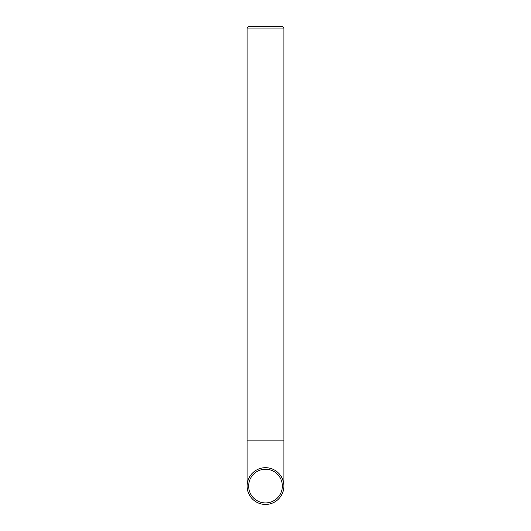 <?xml version="1.0" encoding="UTF-8"?>
<svg xmlns="http://www.w3.org/2000/svg" width="531" height="531" viewBox="0 0 531 531"><rect width="100%" height="100%" fill="white"/><g stroke="black" fill="none" stroke-linecap="round" stroke-linejoin="round"><path stroke-width="0.8" d="M247.121 28.083L248.654 26.55L282.346 26.55L283.879 28.083L247.121 28.083L247.121 486.071A18.379 18.379 0 0 1 265.5 467.692A18.379 18.379 0 0 1 283.879 486.071A18.379 18.379 0 0 0 265.5 467.692A18.379 18.379 0 0 0 247.121 486.071M265.5 504.45A18.379 18.379 0 0 1 249.583 476.878A18.379 18.379 0 0 1 281.417 476.878A18.379 18.379 0 0 1 265.5 504.45M283.879 28.083L283.879 486.071M265.5 502.917A16.846 16.846 0 0 0 280.089 477.648A16.846 16.846 0 0 0 250.911 477.648A16.846 16.846 0 0 0 265.5 502.917M283.879 440.119L247.121 440.119"/></g></svg>

